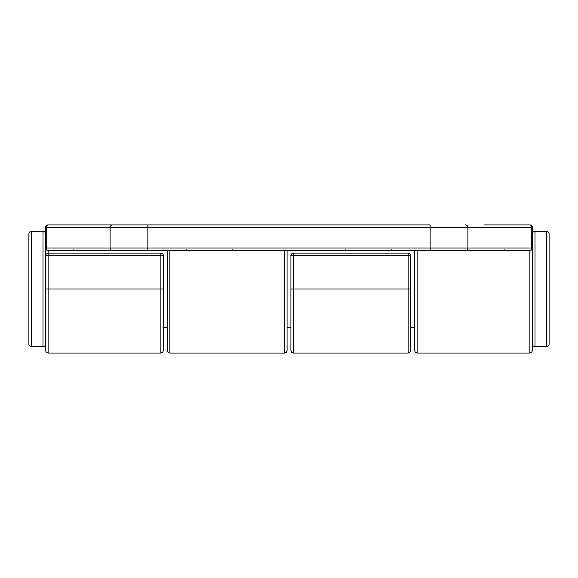 <?xml version="1.0" encoding="UTF-8"?>
<svg xmlns="http://www.w3.org/2000/svg" width="578" height="578" viewBox="0 0 578 578"><rect width="100%" height="100%" fill="white"/><g stroke="black" fill="none" stroke-linecap="round" stroke-linejoin="round"><path stroke-width="0.87" d="M287.078 250.563L287.078 350.499L286.312 352.327L284.513 353.064L284.513 250.563M484.393 224.936L529.881 224.936A2.565 2.565 0 0 1 532.446 227.501L532.446 350.499L531.681 352.327L529.881 353.064L529.881 250.563L130.122 250.563M417.128 250.563L417.128 353.064L415.329 352.327L414.563 350.499L414.563 250.563L414.563 330.002M169.838 250.563L169.838 353.064L168.046 352.327L167.28 350.499L167.28 250.563M532.446 344.098A2.565 2.565 0 0 0 535.004 346.656L546.535 346.656A2.565 2.565 0 0 0 549.1 344.098L549.1 233.902A2.565 2.565 0 0 0 546.535 231.345L535.004 231.345L535.004 346.656M532.446 233.902A2.565 2.565 0 0 1 535.004 231.345M28.9 344.098L28.9 233.902A2.565 2.565 0 0 1 31.465 231.345L31.465 346.656A2.565 2.565 0 0 1 28.9 344.098M31.465 346.656L42.996 346.656A2.565 2.565 0 0 0 45.554 344.098M112.616 250.563A2.565 2.514 -90 0 1 110.095 247.998L110.095 227.501L46.233 227.501L46.233 247.998L430.14 247.998L430.14 227.501L147.86 227.501L147.86 250.563L48.118 250.563A2.565 2.565 0 0 1 45.554 247.998L45.554 255.686L48.118 255.686L48.118 289L160.872 289L160.872 255.686L48.118 255.686L48.118 253.121L160.872 253.121L160.872 255.686L163.437 255.686L163.437 350.499L162.671 352.327L160.872 353.064L160.872 289L163.437 289M42.996 346.656L42.996 231.345A2.565 2.565 0 0 1 45.554 233.902M414.563 327.437L410.72 327.437M290.922 327.437L287.078 327.437M167.28 327.437L163.437 327.437M42.996 231.345L31.465 231.345M447.878 250.563L505.96 250.563L504.146 249.812M48.747 250.563A2.565 2.514 -90 0 1 46.233 247.998L45.554 247.998L45.554 227.501A2.565 2.565 0 0 1 48.118 224.936L430.14 224.936L430.14 227.501L467.905 227.501L467.905 247.998L531.767 247.998L531.767 227.501L467.905 227.501A2.565 2.514 -90 0 0 465.384 224.936M519.629 250.563L529.881 250.563A2.565 2.565 0 0 0 532.446 247.998L531.767 247.998A2.565 2.514 -90 0 1 529.253 250.563M290.922 289L293.487 289L293.487 353.064L291.688 352.327L290.922 350.499L290.922 255.686L293.487 255.686L293.487 253.121L408.162 253.121A2.565 2.565 0 0 1 410.72 255.686L410.72 350.499L409.954 352.327L408.162 353.064L408.162 255.686L293.487 255.686L293.487 289L410.72 289M45.554 289L48.118 289L48.118 353.064L46.319 352.327L45.554 350.499L45.554 255.686A2.565 2.565 0 0 1 48.118 253.121A2.565 2.565 0 0 0 45.554 255.686M529.253 224.936A2.565 2.514 -90 0 1 531.767 227.501L532.446 227.501A2.565 2.565 0 0 0 529.881 224.936A2.565 2.565 0 0 1 532.446 227.501A2.565 2.565 0 0 0 529.881 224.936L529.881 225.015M293.487 253.121A2.565 2.565 0 0 0 290.922 255.686A2.565 2.565 0 0 1 293.487 253.121M163.437 255.686A2.565 2.565 0 0 0 160.872 253.121A2.565 2.565 0 0 1 163.437 255.686M546.535 346.656L546.535 231.345M48.118 250.563L48.118 253.121M48.747 224.936A2.565 2.514 -90 0 0 46.233 227.501L45.554 227.501M430.14 250.563L430.14 247.998L467.905 247.998A2.565 2.514 -90 0 1 465.384 250.563M147.86 224.936L147.86 227.501L110.095 227.501A2.565 2.514 -90 0 1 112.616 224.936M529.881 250.563A2.565 2.565 0 0 0 532.446 247.998M410.72 255.686A2.565 2.565 0 0 0 408.162 253.121L408.162 255.686L410.72 255.686M284.513 353.064L169.838 353.064M529.881 353.064L417.128 353.064M186.391 249.812L188.197 250.563M345.268 249.812L347.082 250.563M293.487 353.064L408.162 353.064M48.118 353.064L160.872 353.064M232.732 249.812L230.918 250.563M73.854 249.812L72.04 250.563M391.609 249.812L389.803 250.563"/></g></svg>
